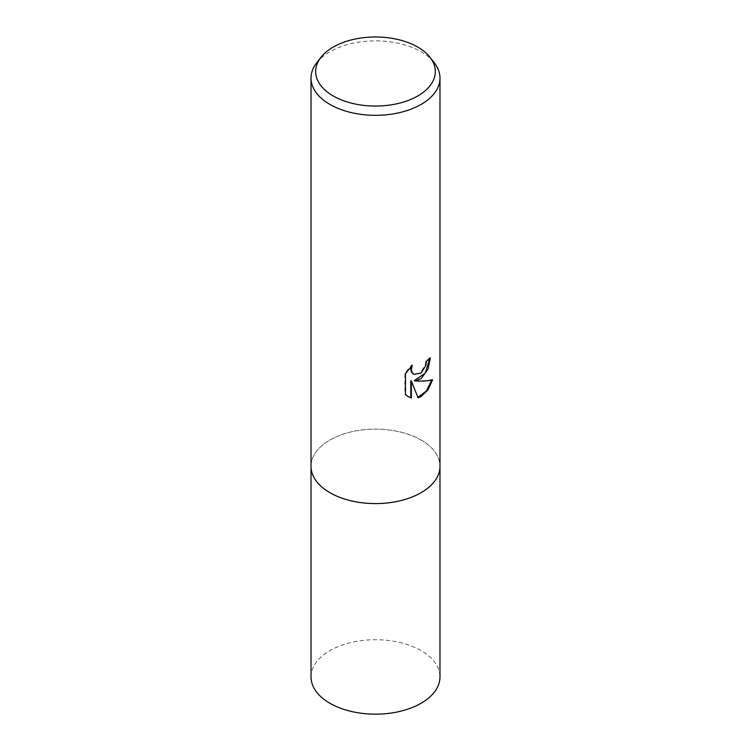 <?xml version="1.0" encoding="UTF-8"?>
<svg xmlns="http://www.w3.org/2000/svg" width="751" height="751" viewBox="0 0 751 751"><rect width="100%" height="100%" fill="white"/><g stroke="black" fill="none" stroke-linecap="round" stroke-linejoin="round"><path stroke-width="0.56" stroke-dasharray="3.75 2.82" d="M316.64 62.896A64.473 37.221 180 0 1 329.905 51.772A64.473 37.221 180 0 1 421.095 51.772A64.473 37.221 180 0 1 434.36 62.896M421.095 440.039A64.473 37.221 180 0 1 439.973 466.362A64.473 37.221 180 0 0 400.17 431.966A64.473 37.221 180 0 0 329.905 440.039A64.473 37.221 180 0 0 311.027 466.362A64.473 37.221 180 0 1 350.83 431.966A64.473 37.221 180 0 1 421.095 440.039M429.76 358.565L429.769 357.673A63.675 36.761 180 0 1 425.855 360.949L425.179 365.258L420.26 372.918L413.576 374.195M425.855 360.949L426.437 361.278M411.173 366.422L411.689 364.986L404.883 373.378L404.883 394.144L405.484 394.491M404.883 373.378L405.484 373.726M411.689 364.986L412.271 365.324M429.769 357.673L430.361 358.011M431.816 380.006L431.985 379.462C427.629 380.654 421.743 381.029 414.336 380.607M404.883 394.144L407.981 396.509M410.797 380.785L417.885 397.354M417.49 397.476L418.054 397.805M431.985 379.462L432.576 379.809M311.027 676.942A64.473 37.221 180 0 1 329.905 650.619A64.473 37.221 180 0 1 400.17 642.546A64.473 37.221 180 0 1 439.973 676.942M408.272 396.688L407.68 396.35"/><path stroke-width="1.13" d="M430.107 57.414L434.36 62.896A64.473 37.221 180 0 1 439.973 78.095A64.473 37.221 180 0 1 421.095 104.417A64.473 37.221 180 0 1 329.905 104.417A64.473 37.221 180 0 1 311.027 78.095A64.473 37.221 180 0 1 316.64 62.896L320.893 57.414A59.827 34.537 180 0 1 333.2 47.097A59.827 34.537 180 0 1 430.107 57.414A59.827 34.537 180 0 1 417.8 95.94A59.827 34.537 180 0 1 341.574 99.967A59.827 34.537 180 0 1 320.893 57.414M439.973 78.095L439.973 466.362A64.473 37.221 180 0 1 421.095 492.684A64.473 37.221 180 0 1 350.83 500.748A64.473 37.221 180 0 1 311.027 466.362L311.027 676.942A64.473 37.221 180 0 0 350.83 711.328A64.473 37.221 180 0 0 421.095 703.265A64.473 37.221 180 0 0 439.973 676.942L439.973 466.362A64.473 37.221 180 0 1 400.17 500.748A64.473 37.221 180 0 1 329.905 492.684A64.473 37.221 180 0 1 311.027 466.362L311.027 78.095M414.918 380.935C422.306 381.358 428.192 380.982 432.576 379.809L428.098 389.731L421.095 396.528L418.054 397.805L411.37 381.114L411.37 397.946L408.272 396.688L405.484 394.491L405.484 373.726L412.271 365.324L411.351 369.445L412.017 372.412L413.848 374.373L421.095 373.031L425.751 365.596L426.437 361.278A64.473 37.221 0 0 0 430.361 358.011L427.986 369.304L421.095 378.617L414.918 380.935L414.336 380.607L425.273 373.097L429.76 358.565M413.576 374.195L411.435 372.074L410.769 369.107L411.173 366.422M407.981 396.509L410.797 397.617L410.797 380.785L411.37 381.114M417.885 397.354L426.343 391.036L431.816 380.006M410.797 397.617L411.37 397.946M413.857 374.373L413.275 374.045"/></g></svg>
